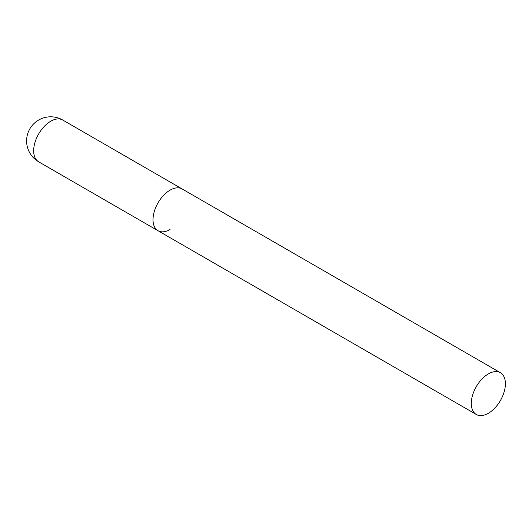 <?xml version="1.0" encoding="UTF-8"?>
<svg xmlns="http://www.w3.org/2000/svg" width="532" height="532" viewBox="0 0 532 532"><rect width="100%" height="100%" fill="white"/><g stroke="black" fill="none" stroke-linecap="round" stroke-linejoin="round"><path stroke-width="0.8" d="M170.067 229.525A24.113 13.925 -60 0 1 158.011 230.715A24.113 13.925 -60 0 1 154.313 211.397A24.113 13.925 -60 0 1 170.067 190.143A24.113 13.925 -60 0 1 182.124 188.953A24.113 13.925 120 0 0 163.543 195.41A24.113 13.925 120 0 0 153.017 219.676A24.113 13.925 120 0 0 158.011 230.715L38.656 161.808A24.113 13.925 -60 0 1 33.662 150.769A24.113 13.925 -60 0 1 50.713 121.236A24.113 13.925 -60 0 1 62.769 120.039A24.113 24.113 0 0 0 26.6 140.927A24.113 24.113 0 0 0 38.656 161.808M505.4 383.745A24.113 13.925 120 0 0 500.406 372.706A24.113 13.925 120 0 0 481.826 379.17A24.113 13.925 120 0 0 471.299 403.436A24.113 13.925 120 0 0 476.293 414.475A24.113 13.925 120 0 0 494.873 408.017A24.113 13.925 120 0 0 505.4 383.745M500.406 372.706L62.769 120.039M158.011 230.715L476.293 414.475"/></g></svg>
